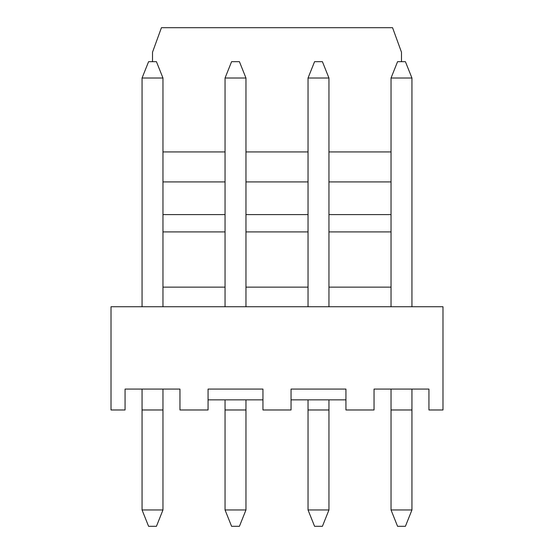 <?xml version="1.0" encoding="UTF-8"?>
<svg xmlns="http://www.w3.org/2000/svg" width="554" height="554" viewBox="0 0 554 554"><rect width="100%" height="100%" fill="white"/><g stroke="black" fill="none" stroke-linecap="round" stroke-linejoin="round"><path stroke-width="0.83" d="M111.015 306.736L111.015 409.981L125.066 409.981L125.066 389.067L179.96 389.067L179.96 409.981L208.062 409.981L208.062 389.067L262.949 389.067L262.949 409.981L291.051 409.981L291.051 389.067L345.938 389.067L345.938 409.981L374.04 409.981L374.04 389.067L428.935 389.067L428.935 409.981L442.985 409.981L442.985 306.736L111.015 306.736M391.034 78.017L411.941 78.017L405.41 61.681L397.564 61.681L391.034 78.017L391.034 306.736M391.034 389.067L391.034 509.964L397.564 526.3L405.41 526.3L411.941 509.964L391.034 509.964M401.484 61.681L401.484 52.208L392.564 27.7L161.436 27.7L152.516 52.208L152.516 61.681M162.966 231.911L225.049 231.911M245.962 231.911L308.038 231.911M328.951 231.911L391.034 231.911M162.966 214.592L225.049 214.592M245.962 214.592L308.038 214.592M328.951 214.592L391.034 214.592M162.966 181.92L225.049 181.92M245.962 181.92L308.038 181.92M328.951 181.92L391.034 181.92M162.966 151.928L225.049 151.928M245.962 151.928L308.038 151.928M328.951 151.928L391.034 151.928M162.966 306.736L162.966 78.017L156.436 61.681L148.59 61.681L142.059 78.017L142.059 306.736M142.059 389.067L142.059 509.964L148.59 526.3L156.436 526.3L162.966 509.964L142.059 509.964M162.966 389.067L162.966 509.964M162.966 78.017L142.059 78.017M245.962 306.736L245.962 78.017L239.425 61.681L231.586 61.681L225.049 78.017L225.049 306.736M225.049 399.849L225.049 509.964L231.586 526.3L239.425 526.3L245.962 509.964L225.049 509.964M245.962 399.849L245.962 509.964M245.962 78.017L225.049 78.017M208.062 399.849L262.949 399.849M291.051 399.849L345.938 399.849M328.951 306.736L328.951 78.017L322.414 61.681L314.575 61.681L308.038 78.017L308.038 306.736M308.038 399.849L308.038 509.964L314.575 526.3L322.414 526.3L328.951 509.964L308.038 509.964M328.951 399.849L328.951 509.964M328.951 78.017L308.038 78.017M411.941 78.017L411.941 306.736M411.941 389.067L411.941 509.964M162.966 409.981L142.059 409.981M245.962 409.981L225.049 409.981M328.951 409.981L308.038 409.981M411.941 409.981L391.034 409.981M162.966 287.131L225.049 287.131M245.962 287.131L308.038 287.131M328.951 287.131L391.034 287.131"/></g></svg>
